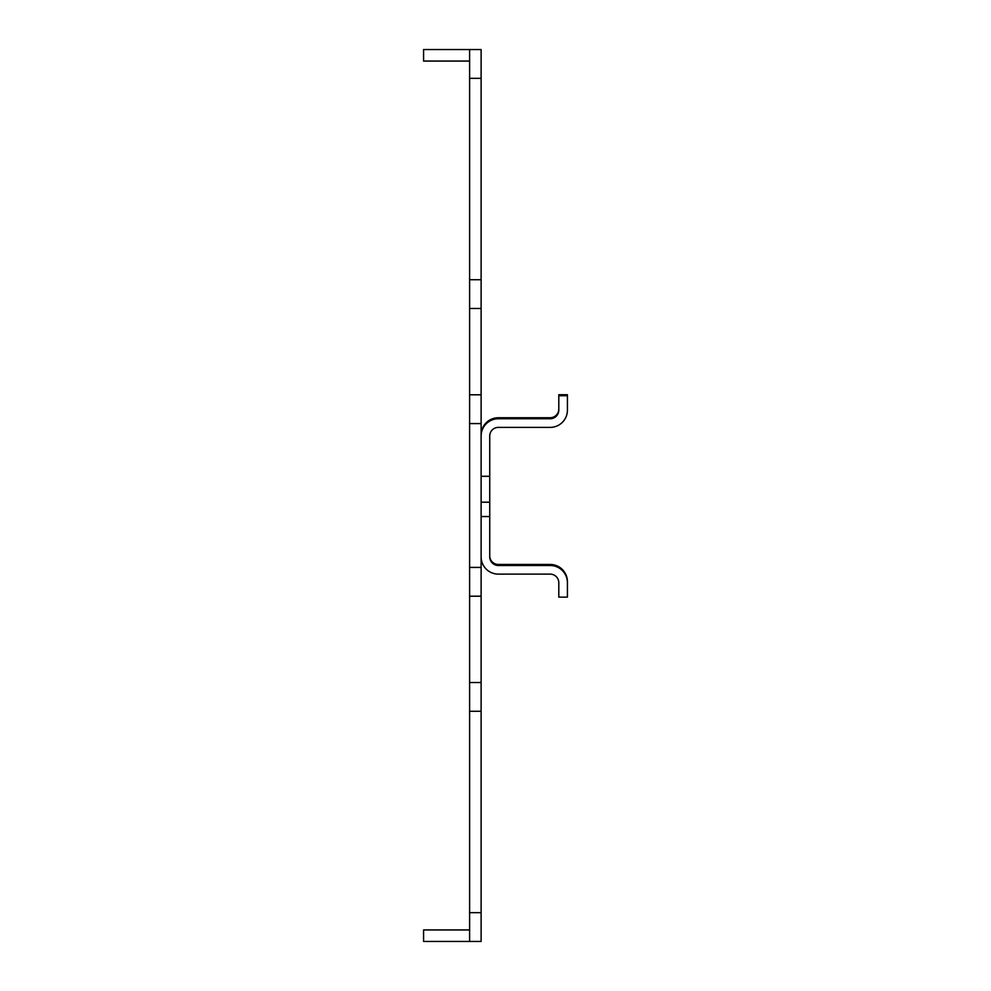 <?xml version="1.0" encoding="UTF-8"?>
<svg xmlns="http://www.w3.org/2000/svg" width="991" height="991" viewBox="0 0 991 991"><rect width="100%" height="100%" fill="white"/><g stroke="black" fill="none" stroke-linecap="round" stroke-linejoin="round"><path stroke-width="1.49" d="M481.118 912.674L481.118 941.45L469.61 941.45L469.61 912.674L481.118 912.674L481.118 711.278L469.61 711.278L469.61 912.674M481.118 78.326L469.61 78.326L469.61 49.55L481.118 49.55L481.118 711.278M469.61 78.326L469.61 711.278M469.61 941.45L423.578 941.45L423.578 929.942L469.61 929.942M469.61 61.058L423.578 61.058L423.578 49.55L469.61 49.55M481.118 279.722L469.61 279.722M481.118 308.486L469.61 308.486M481.118 394.802L469.61 394.802M481.118 423.578L469.61 423.578M481.118 567.422L469.61 567.422M481.118 596.198L469.61 596.198M481.118 682.514L469.61 682.514M481.118 436.028L481.118 434.987A17.268 17.268 0 0 1 498.374 417.731L498.374 418.759A17.268 17.268 0 0 0 481.118 436.028L481.118 476.299L489.74 476.299L489.74 436.028A8.634 8.634 180 0 1 498.374 427.394L550.166 427.394A17.268 17.268 0 0 0 567.422 410.125L567.422 395.743L558.8 395.743L558.8 410.125A8.634 8.634 180 0 1 550.166 418.759L498.374 418.759M489.74 516.522L481.118 516.522L481.118 556.855A17.268 17.268 180 0 0 498.374 574.123L550.166 574.123A8.634 8.634 180 0 1 558.8 582.758L558.8 597.139L567.422 597.139L567.422 582.758A17.268 17.268 180 0 0 550.166 565.489L498.374 565.489A8.634 8.634 180 0 1 489.74 556.855L489.74 476.299M567.422 582.758L567.422 581.717A17.268 17.268 180 0 0 550.166 564.461L498.374 564.461L498.374 565.489M489.74 555.827A8.634 8.634 180 0 0 498.374 564.461M558.8 395.743L558.8 394.715L567.422 394.715L567.422 395.743M550.166 418.759L550.166 417.731A8.634 8.634 180 0 0 558.8 409.097M550.166 417.731L498.374 417.731M481.118 516.584L489.74 516.584M481.118 502.202L489.74 502.202M550.166 565.489L550.166 564.461"/></g></svg>
